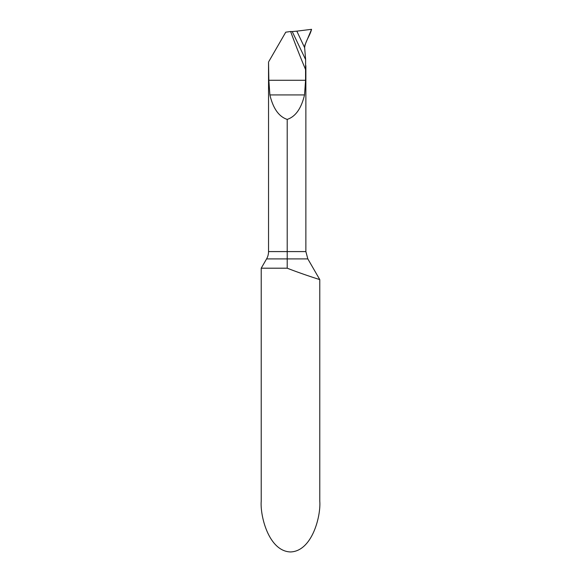 <?xml version="1.0" encoding="UTF-8"?>
<svg xmlns="http://www.w3.org/2000/svg" width="581" height="581" viewBox="0 0 581 581"><rect width="100%" height="100%" fill="white"/><g stroke="black" fill="none" stroke-linecap="round" stroke-linejoin="round"><path stroke-width="0.87" d="M305.875 65.675L305.875 251.588L307.836 258.908L287.203 258.908L287.203 268.197L287.203 251.588L268.538 251.588A14.641 14.641 0 0 1 266.577 258.908L261.218 268.197L287.203 268.197C303.064 274.406 320.167 279.715 319.782 279.606L319.782 501.229C320.959 516.066 312.171 551.26 290.5 551.95C268.829 551.26 260.041 516.066 261.218 501.229L261.218 268.197M268.538 251.588L268.538 62.007L268.843 80.28L269.889 94.928C273.114 108.494 278.887 116.65 287.203 119.403L287.203 251.588L305.875 251.588M268.843 61.47L285.75 32.187L290.616 31.505A880.614 880.614 0 0 0 305.57 69.553L305.57 80.28L304.524 94.928C301.299 108.494 295.526 116.65 287.203 119.403M305.57 69.553L305.635 59.625L292.221 31.556L290.616 31.505M313.391 277.536L306.797 275.329M303.957 274.348L297.508 272.061M292.221 31.556L296.826 31.156L304.64 47.686L305.635 59.625M304.64 47.686L296.826 31.156L311.569 29.319L304.88 45.173L304.64 47.686L304.371 47.141M311.561 29.319C310.08 35.514 305.294 41.273 304.64 47.686L296.826 31.156L311.561 29.319M287.203 258.908L266.577 258.908M305.57 80.28L268.843 80.28M304.524 94.928L269.889 94.928M307.836 258.908L319.782 279.606"/></g></svg>
